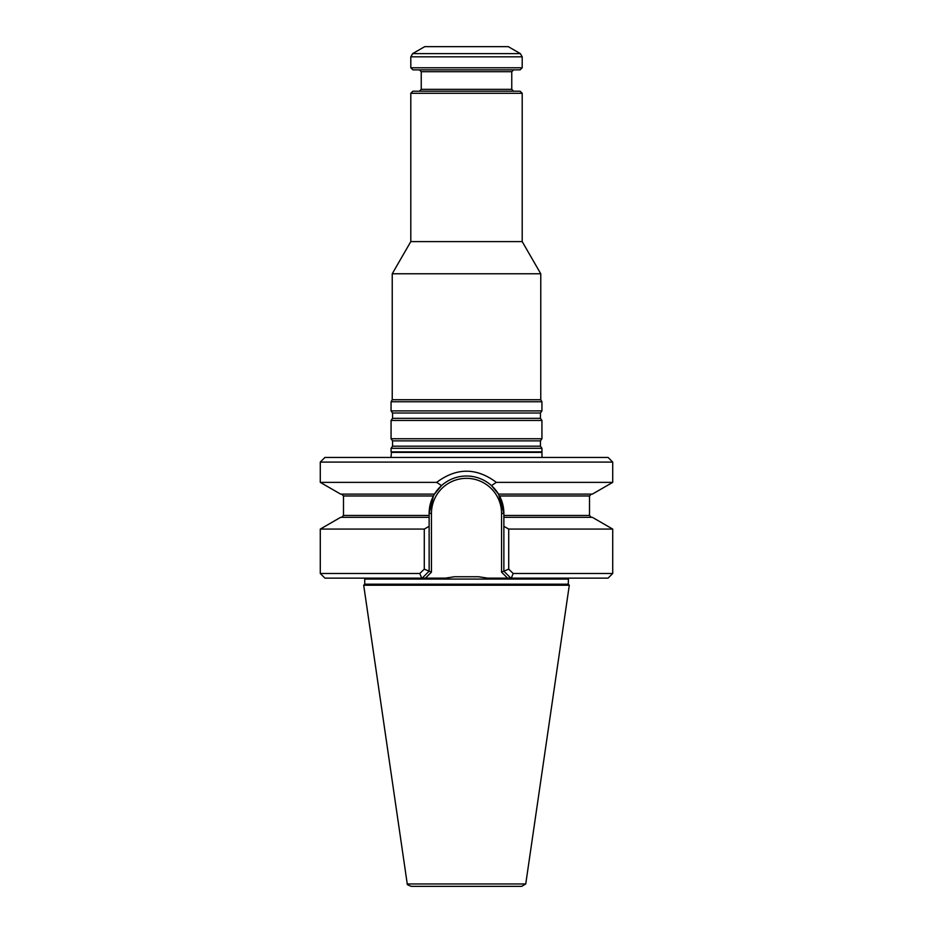 <?xml version="1.0" encoding="UTF-8"?>
<svg xmlns="http://www.w3.org/2000/svg" width="933" height="933" viewBox="0 0 933 933"><rect width="100%" height="100%" fill="white"/><g stroke="black" fill="none" stroke-linecap="round" stroke-linejoin="round"><path stroke-width="1.4" d="M541.933 448.306L391.067 448.306L391.067 451.887L541.933 451.887L541.933 448.306L540.452 446.184L540.452 440.866L541.933 438.743L391.067 438.743L392.548 440.866L392.548 446.184L391.067 448.306M522.2 93.3L410.8 93.3L412.887 91.212L520.113 91.212L522.2 93.3L522.2 241.6L540.767 273.766L392.233 273.766L392.233 399.732L391.067 401.75L391.067 410.893L541.933 410.893L540.452 413.016L392.548 413.016L392.548 418.334L391.067 420.445L391.067 438.743M540.767 273.766L540.767 399.732L392.233 399.732M522.2 241.6L410.8 241.6L392.233 273.766M540.452 413.016L540.452 418.334L541.933 420.445L391.067 420.445M541.933 420.445L541.933 438.743M540.767 399.732L541.933 401.75L391.067 401.75M541.933 401.75L541.933 410.893M520.346 53.613L508.275 46.65L424.725 46.65L412.654 53.613L520.346 53.613L522.2 56.831L522.2 67.771L410.8 67.771L410.8 56.831L412.654 53.613M410.8 67.771L412.887 69.858L520.113 69.858L522.2 67.771M419.384 69.858L421.238 71.713L511.762 71.713L511.762 89.358L421.238 89.358L419.384 91.212M513.616 91.212L511.762 89.358M542.026 457.45L541.933 451.887M521.687 886.35L411.313 886.35C408.129 885.184 406.776 884.391 407.255 883.959L525.745 883.959L521.687 886.35M363.695 585.213L569.305 585.213L568.267 584.175L364.733 584.175L363.695 585.213L407.255 883.959M568.465 578.133L568.267 584.175M608.071 578.133L511.296 578.133L513.197 573.492L508.718 569.153L513.197 573.492L612.713 573.492L608.071 578.133M478.594 576.746L454.406 576.746L478.594 576.746L487.516 578.133L510.829 578.133L503.867 571.171L508.718 569.153L508.718 529.081L503.867 526.317L503.867 571.159L501.546 572.139L507.552 578.133L510.829 578.133M421.704 578.133L324.929 578.133L320.287 573.492L419.803 573.492L421.704 578.133L425.448 578.133L421.704 578.133M612.713 462.092L320.287 462.092L324.929 457.45L608.071 457.45L612.713 462.092L612.713 482.373L592.362 494.117L498.514 494.117L503.867 513.383L503.867 517.325L592.362 517.325L612.713 529.081L508.718 529.081M591.359 494.117L589.504 495.971L499.563 495.971A37.367 37.367 0 0 1 503.867 513.383L501.546 513.383A35.046 35.046 0 0 0 466.5 478.337A35.046 35.046 0 0 0 431.454 513.383L431.454 572.139L425.448 578.133L445.484 578.133L454.406 576.746M424.282 529.081L424.282 569.153L429.145 571.159L429.133 526.317L424.282 529.081L320.287 529.081L340.638 517.325L429.133 517.325L429.133 513.383L433.437 495.971A37.367 37.367 0 0 0 429.133 513.383L431.454 513.383L431.454 572.139L429.133 571.171L422.171 578.133M424.282 569.153L419.803 573.492M503.867 517.325L503.867 526.317M429.133 526.317L429.133 517.325M498.549 494.163A37.367 37.367 0 0 0 482.664 479.69M480.063 478.559A37.367 37.367 0 0 0 478.349 477.941M473.206 476.623A37.367 37.367 0 0 0 466.5 476.017M465.415 476.028A37.367 37.367 0 0 0 459.771 476.623M457.158 477.206A37.367 37.367 0 0 0 456.342 477.428M454.628 477.953A37.367 37.367 0 0 0 452.925 478.571M452.132 478.886A37.367 37.367 0 0 0 451.549 479.13M450.336 479.69A37.367 37.367 0 0 0 434.44 494.175M429.133 515.471L343.496 515.471L343.496 495.971L433.437 495.971L434.486 494.117L340.638 494.117L320.287 482.373L436.667 482.373L441.519 485.592L434.486 494.117M498.514 494.117L491.481 485.592C477.113 472.798 455.864 472.821 441.519 485.592M491.481 485.592L496.333 482.373C476.471 467.491 456.575 467.491 436.667 482.373M612.713 482.373L496.333 482.373M540.452 446.184L392.548 446.184M540.452 440.866L392.548 440.866M540.452 418.334L392.548 418.334M410.8 56.831L522.2 56.831M541.537 452.4L391.463 452.4L390.974 457.45M568.267 579.066L364.733 579.066L364.733 584.175M503.867 515.471L589.504 515.471L591.359 517.325M501.546 513.383L501.546 572.139M410.8 93.3L410.8 241.6M392.548 413.016L391.067 410.893M421.238 71.713L421.238 89.358M511.762 71.713L513.616 69.858M525.745 883.959L569.305 585.213M364.733 579.066L364.535 578.133M612.713 529.081L612.713 573.492M320.287 529.081L320.287 573.492M343.496 515.471L341.641 517.325M589.504 495.971L589.504 515.471M343.496 495.971L341.641 494.117M320.287 462.092L320.287 482.373"/></g></svg>
